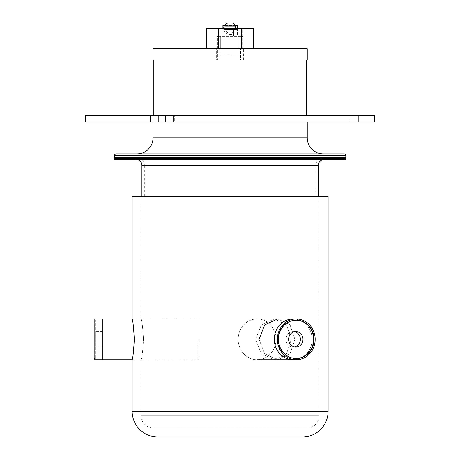 <?xml version="1.0" encoding="UTF-8"?>
<svg xmlns="http://www.w3.org/2000/svg" width="460" height="460" viewBox="0 0 460 460"><rect width="100%" height="100%" fill="white"/><g stroke="black" fill="none" stroke-linecap="round" stroke-linejoin="round"><path stroke-width="0.34" stroke-dasharray="2.3 1.72" d="M136.948 153.945L323.322 153.945L136.948 153.945M241.224 35.052L219.046 35.052L241.224 35.052L242.828 36.656L217.442 36.656L242.828 36.656L242.828 59.955L217.442 59.955L242.828 59.955M219.046 35.052L217.442 36.656L217.442 59.955M85.531 115.546L174.702 115.546L174.702 121.975L85.531 121.975M174.702 121.975L173.518 121.975L174.702 121.975L174.702 115.546L165.623 115.546L174.702 115.546L165.623 115.546L165.623 121.975L174.702 121.975M114.454 157.159L345.816 157.159L114.454 157.159M153.013 121.975L307.257 121.975L153.013 121.975M153.818 115.546L306.452 115.546L153.818 115.546M153.818 59.955L306.452 59.955L153.818 59.955M150.316 115.546L150.316 121.975M165.623 115.546L374.469 115.546L374.469 121.975L349.836 121.975L358.673 121.975L358.673 115.546L374.469 115.546L349.836 115.546L358.673 115.546L358.673 121.975L374.469 121.975L165.623 121.975M344.212 153.945L116.058 153.945M144.354 196.334L144.354 165.318L315.916 165.318L144.354 165.318A8.159 8.159 0 0 0 136.189 157.159L324.082 157.159A8.159 8.159 0 0 0 315.916 165.318L315.916 196.334L144.354 196.334L315.916 196.334M324.082 159.608L136.189 159.608L324.082 159.608M141.904 196.334L318.366 196.334L141.904 196.334M115.379 159.608L344.891 159.608M346.115 157.159L114.155 157.159M324.082 157.159L136.189 157.159M291.324 339.33L286.517 324.841L274.396 318.929L261.326 324.898L255.639 339.33L261.332 353.78L274.396 359.737L286.528 353.809L291.324 339.33L286.522 324.852L274.396 318.929L261.337 324.881L255.639 339.33L261.32 353.763L274.396 359.737L286.522 353.82L291.324 339.33M259.02 339.33L264.695 353.774L277.788 359.737L290.041 353.797L294.906 339.33L290.03 324.852L277.788 318.929L264.695 324.886L259.02 339.33L264.684 353.763L277.788 359.737L290.036 353.809L294.906 339.33L290.041 324.863L277.788 318.929L274.396 318.929L277.788 318.929M143.497 339.33C142.698 326.928 141.904 320.125 141.122 318.929C141.904 320.131 142.698 326.933 143.497 339.33C142.698 351.722 141.91 358.524 141.122 359.737C141.904 358.524 142.698 351.728 143.497 339.33M306.9 428.024A12.242 12.242 0 0 0 319.148 415.777L141.122 415.777L319.148 415.777L319.148 196.334L141.122 196.334L141.122 318.929L132.146 318.929C132.854 320.131 133.572 326.933 134.297 339.33C133.572 351.722 132.859 358.524 132.146 359.737L141.122 359.737L141.122 415.777A12.242 12.242 0 0 0 153.37 428.024L306.9 428.024L153.37 428.024M141.122 196.334L319.148 196.334M328.124 196.334L132.146 196.334M157.855 437L302.416 437M312.122 339.33A20.407 18.917 90 0 1 293.198 359.737A20.407 18.917 90 0 1 274.281 339.33A20.407 18.917 90 0 1 293.198 318.929A20.407 18.917 90 0 1 312.122 339.33M276.006 339.33A20.407 18.917 90 0 1 257.088 359.737A20.407 18.917 90 0 1 238.165 339.33A20.407 18.917 90 0 1 257.088 318.929A20.407 18.917 90 0 1 276.006 339.33M257.088 359.737A20.407 18.917 90 0 0 266.07 357.288A20.407 18.917 90 0 0 275.431 334.334A20.407 18.917 90 0 0 257.088 318.929A20.407 18.917 90 0 0 248.101 321.373A20.407 18.917 90 0 0 238.746 344.327A20.407 18.917 90 0 0 257.088 359.737L293.198 359.737A20.407 18.917 90 0 0 309.85 329.642A20.407 18.917 90 0 0 293.198 318.929A20.407 18.917 90 0 1 311.541 334.334A20.407 18.917 90 0 1 302.185 357.288A20.407 18.917 90 0 1 293.198 359.737A20.407 18.917 90 0 1 274.281 339.33A20.407 18.917 90 0 1 293.198 318.929A20.407 18.917 90 0 1 312.122 339.33A20.407 18.917 90 0 1 293.198 359.737L296.257 359.737A20.407 18.917 90 0 1 277.34 339.33A20.407 18.917 90 0 1 296.257 318.929A20.407 18.917 90 0 1 315.175 339.33A20.407 18.917 90 0 1 296.257 359.737M257.088 318.929L296.257 318.929M296.027 320.154A19.182 17.785 90 0 0 295.797 320.154L296.257 320.154A19.182 17.785 90 0 1 314.042 339.33A19.182 17.785 90 0 1 296.257 358.512A19.182 17.785 90 0 1 278.472 339.33A19.182 17.785 90 0 1 296.257 320.154L295.797 320.154A19.182 17.785 90 0 1 313.582 339.33A19.182 17.785 90 0 1 295.797 358.512L296.257 358.512L295.797 358.512A19.182 17.785 90 0 1 278.012 339.33A19.182 17.785 90 0 1 295.797 320.154A19.182 17.785 90 0 0 280.146 348.438A19.182 17.785 90 0 0 295.797 358.512A19.182 17.785 90 0 0 296.027 358.512M294.498 331.706A7.757 7.187 90 0 0 293.198 331.579L295.797 331.579A7.757 7.187 90 0 1 302.99 339.33A7.757 7.187 90 0 1 295.797 347.087A7.757 7.187 90 0 1 288.61 339.33A7.757 7.187 90 0 1 295.797 331.579L293.198 331.579A7.757 7.187 90 0 1 300.391 339.33A7.757 7.187 90 0 1 293.198 347.087L295.797 347.087L293.198 347.087A7.757 7.187 90 0 1 286.011 339.33A7.757 7.187 90 0 1 293.198 331.579A7.757 7.187 90 0 0 286.873 343.016A7.757 7.187 90 0 0 293.198 347.087A7.757 7.187 90 0 0 294.498 346.961M102.315 318.929L102.315 359.737L102.315 318.929M198.72 338.888L198.72 359.737L198.72 338.888M94.156 318.929L94.156 359.731M94.156 320.154L94.156 358.512L94.156 320.154L95.381 320.154L95.381 358.512L95.381 320.154M95.381 331.579L95.381 347.087L95.381 331.579L102.315 331.579L102.315 347.087L102.315 331.579M216.637 59.955L243.633 59.955L216.637 59.955L216.637 48.708L243.633 48.708L216.637 48.708M243.633 59.955L243.633 48.708M219.69 59.955L219.69 48.708L240.58 48.708L219.69 48.708L240.58 48.708L219.69 48.708L219.69 59.955L240.58 59.955L240.58 48.708L240.58 59.955L219.69 59.955M307.257 48.708L153.013 48.708M307.257 59.955L153.013 59.955M224.992 26.214L235.278 26.214L235.278 29.428L224.992 29.428L224.992 26.214L235.278 26.214L224.992 26.214A3.214 3.214 0 0 1 228.206 23L232.064 23L228.206 23M235.278 26.214A3.214 3.214 0 0 0 235.175 25.409L225.095 25.409M224.992 29.428L235.278 29.428L224.992 29.428M233.346 29.428L226.924 29.428L233.346 29.428L226.924 29.428L233.346 29.428L233.346 35.851L226.924 35.851L233.346 35.851M226.924 29.428L226.924 35.851M220.173 48.708L220.173 35.851L240.097 35.851L220.173 35.851L240.097 35.851L240.097 55.137L220.173 55.137L240.097 55.137L220.173 55.137L240.097 55.137L240.097 48.708M223.29 28.462L230.138 34.908C225.785 34.31 223.37 31.142 222.904 25.409L237.366 25.409C236.9 31.142 234.485 34.31 230.138 34.908L236.98 28.462M230.138 35.052L222.904 35.052L230.138 35.052M230.138 28.462L218.086 28.462L230.138 28.462M230.138 48.708L218.086 48.708L230.138 48.708M218.552 48.708L253.592 48.708L206.678 48.708L218.552 48.708L218.552 28.462L206.678 28.462M224.992 28.462L235.278 28.462M218.552 28.462L253.592 28.462M241.718 28.462L241.718 48.708M307.257 137.879L153.013 137.879M158.217 115.546L158.217 121.975M173.518 115.546L173.518 121.975L173.518 115.546M114.454 155.555L345.816 155.555M318.366 165.318L141.904 165.318M346.115 158.384L114.155 158.384M328.124 411.292L132.146 411.292M349.836 115.546L349.836 121.975M277.788 359.737L274.396 359.737L277.788 359.737M132.146 318.929L198.72 318.929M132.146 359.737L198.72 359.737M95.381 358.512L94.156 358.512M102.315 347.087L95.381 347.087M237.366 28.462L237.366 35.052M222.904 28.462L222.904 35.052M218.086 48.708L218.086 28.462M242.184 48.708L242.184 28.462"/><path stroke-width="0.69" d="M153.013 121.975L153.013 137.879A16.066 16.066 0 0 1 136.948 153.945M153.013 137.879L307.257 137.879A16.066 16.066 0 0 0 323.322 153.945M345.816 157.159L345.816 155.555A1.604 1.604 0 0 0 344.212 153.945L116.058 153.945A1.604 1.604 0 0 0 114.454 155.555L114.454 157.159M307.257 137.879L307.257 121.975M306.452 115.546L306.452 59.955M153.818 115.546L153.818 59.955M150.316 121.975L85.531 121.975L85.531 115.546L150.316 115.546L150.316 121.975L374.469 121.975L374.469 115.546L165.623 115.546L165.623 121.975M165.623 115.546L150.316 115.546M114.155 158.384A1.225 1.225 0 0 0 115.379 159.608L344.891 159.608A1.225 1.225 0 0 0 346.115 158.384L346.115 157.159L114.155 157.159L114.155 158.384L346.115 158.384M136.189 159.608A5.715 5.715 0 0 1 141.904 165.318L318.366 165.318A5.715 5.715 0 0 1 324.082 159.608M318.366 196.334L318.366 165.318M141.904 196.334L141.904 165.318M277.788 318.929L264.69 324.898L259.02 339.33M134.297 339.33C133.572 326.933 132.854 320.131 132.146 318.929L132.146 196.334L328.124 196.334L328.124 411.292A25.708 25.708 0 0 1 302.416 437L157.855 437A25.708 25.708 0 0 1 132.146 411.292L132.146 359.737C132.854 358.524 133.572 351.728 134.297 339.33M94.156 359.731L94.156 318.929L102.315 318.929L102.315 359.737L102.315 318.929L132.146 318.929M296.257 359.737A20.407 18.917 90 0 0 312.909 329.642A20.407 18.917 90 0 0 296.257 318.929A20.407 18.917 90 0 0 279.605 349.019A20.407 18.917 90 0 0 296.257 359.737L293.198 359.737A20.407 18.917 90 0 1 276.552 349.019A20.407 18.917 90 0 1 293.198 318.929A20.407 18.917 90 0 0 284.217 321.373A20.407 18.917 90 0 0 274.856 344.327A20.407 18.917 90 0 0 293.198 359.737L257.088 359.737M280.606 348.438A19.182 17.785 90 0 0 296.257 358.512A19.182 17.785 90 0 0 311.909 330.222A19.182 17.785 90 0 0 296.257 320.154A19.182 17.785 90 0 0 280.606 348.438M296.027 358.512A19.182 17.785 90 0 0 311.449 330.222A19.182 17.785 90 0 0 296.027 320.154M289.472 343.016A7.757 7.187 90 0 0 295.797 347.087A7.757 7.187 90 0 0 302.128 335.65A7.757 7.187 90 0 0 295.797 331.579A7.757 7.187 90 0 0 289.472 343.016M294.498 346.961A7.757 7.187 90 0 0 299.529 335.65A7.757 7.187 90 0 0 294.498 331.706M153.013 48.708L307.257 48.708L307.257 59.955L153.013 59.955L153.013 48.708M236.98 28.462L237.366 25.409L235.175 25.409A3.214 3.214 0 0 0 232.064 23L228.206 23L232.064 23A3.214 3.214 0 0 1 235.278 26.214L235.278 29.428L224.992 29.428L224.992 26.214A3.214 3.214 0 0 1 228.206 23M233.346 29.428L233.346 35.851M226.924 29.428L226.924 35.851M220.173 48.708L220.173 35.851L240.097 35.851L240.097 48.708M237.366 25.409L237.366 28.462M225.095 25.409L222.904 25.409L223.29 28.462M235.278 28.462L241.718 28.462L241.718 48.708M218.552 48.708L218.552 28.462L224.992 28.462M241.718 28.462L253.592 28.462L253.592 48.708M218.552 28.462L206.678 28.462L206.678 48.708M345.816 155.555L114.454 155.555M158.217 115.546L158.217 121.975M132.146 411.292L328.124 411.292M235.278 26.214L224.992 26.214M94.156 359.737L132.146 359.737M296.257 318.929L257.088 318.929M222.904 25.409L222.904 28.462"/></g></svg>
